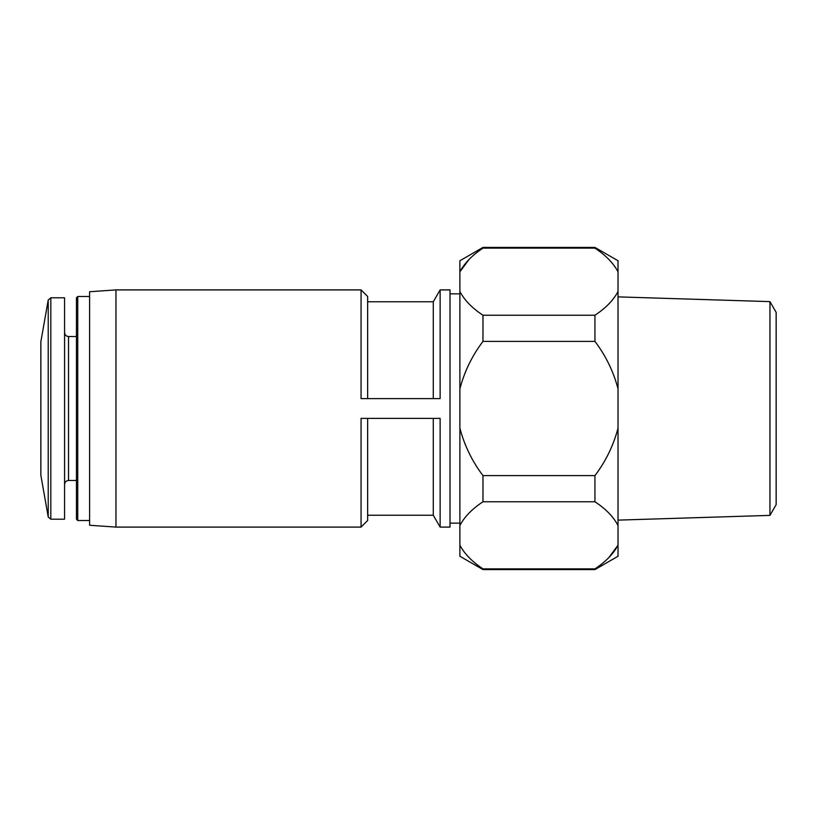 <?xml version="1.0" encoding="UTF-8"?>
<svg xmlns="http://www.w3.org/2000/svg" width="817" height="817" viewBox="0 0 817 817"><rect width="100%" height="100%" fill="white"/><g stroke="black" fill="none" stroke-linecap="round" stroke-linejoin="round"><path stroke-width="1.23" d="M440.128 527.098L440.128 418.386L361.063 418.386L361.063 527.098L115.963 527.098L115.963 289.902L361.063 289.902L361.063 398.614L440.128 398.614L440.128 289.902L450.014 289.902L450.014 527.098L440.128 527.098L433.276 515.241L433.276 418.386M361.063 527.098L367.65 520.511L367.65 418.386M618.02 388.81L618.02 291.526C613.465 300.186 605.775 308.091 594.939 315.239L594.939 341.394C605.765 355.671 613.465 371.469 618.02 388.81L618.02 525.474C613.465 516.804 605.765 508.899 594.939 501.761L594.939 475.606L482.97 475.606C472.144 461.329 464.454 445.531 459.889 428.19L459.889 260.746L482.97 247.418L482.97 248.133L594.939 248.133L594.939 247.418L482.97 247.418M618.02 428.19C613.465 445.51 605.775 461.319 594.939 475.606M594.939 248.133C605.765 255.272 613.465 263.166 618.02 271.836L618.02 260.746L594.939 247.418M594.939 501.761L482.97 501.761L482.97 475.606M594.939 341.394L482.97 341.394L482.97 315.239C472.144 308.101 464.454 300.196 459.889 291.526M594.939 315.239L482.97 315.239M618.02 525.474L618.02 556.254L594.939 569.582L482.97 569.582L459.889 556.254L459.889 428.19M459.889 525.474C464.444 516.814 472.144 508.909 482.97 501.761M459.889 388.81C464.444 371.49 472.144 355.681 482.97 341.394M469.019 259.479L459.889 271.836C464.444 263.176 472.144 255.272 482.97 248.133M769.951 301.616L769.951 515.384L776.15 504.651L776.15 312.349L769.951 301.616L618.02 296.877M769.951 515.384L618.02 520.123M618.02 271.836L618.02 291.526M608.89 557.521L618.02 545.164C613.465 553.824 605.775 561.728 594.939 568.867L482.97 568.867C472.144 561.728 464.454 553.834 459.889 545.164M594.939 569.582L594.939 568.867M482.97 569.582L482.97 568.867M433.276 398.614L433.276 301.759L440.128 289.902M367.65 398.614L367.65 296.489L361.063 289.902M115.963 527.098L89.604 525.249L89.604 291.751L115.963 289.902M89.604 520.511L77.748 520.511L76.43 519.193L76.43 297.807L76.43 336.522L68.526 336.522C66.146 336.308 64.829 334.99 64.574 332.57M68.526 336.522L68.526 480.478L76.43 480.478L76.43 336.522M50.817 519.193L64.574 519.193L64.574 297.807L50.817 297.807L48.223 299.992L48.223 517.008L50.817 519.193L50.817 297.807M48.223 517.008L40.85 475.208L40.85 341.792L48.223 299.992M77.748 520.511L77.748 296.489L76.43 297.807M433.276 515.241L367.65 515.241M459.889 293.854L450.014 293.854M459.889 523.146L450.014 523.146M433.276 301.759L367.65 301.759M89.604 296.489L77.748 296.489M68.526 480.478C66.146 480.692 64.829 482.01 64.574 484.43"/></g></svg>
